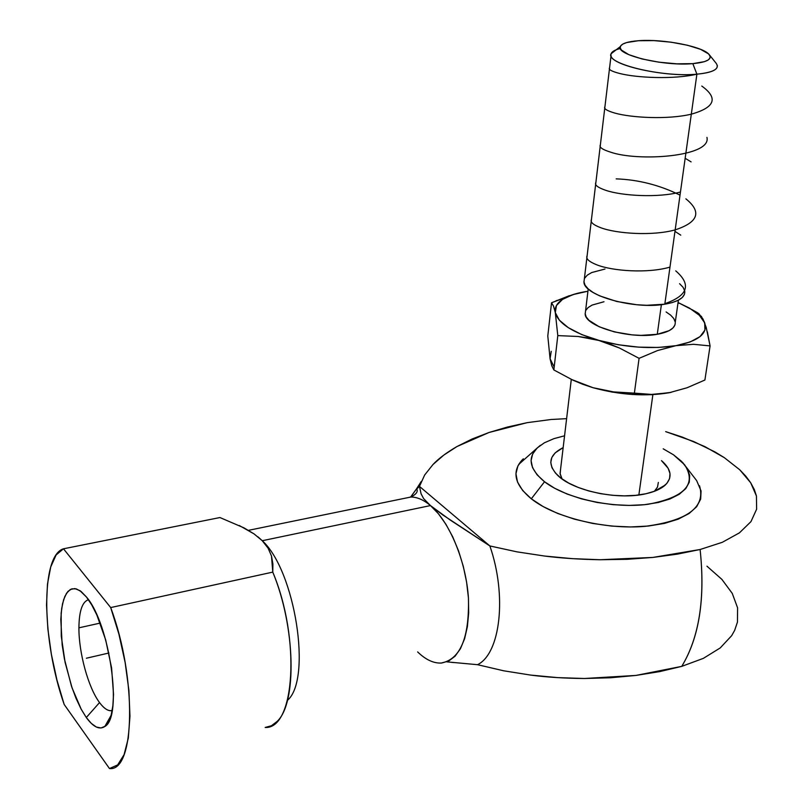 <?xml version="1.0" encoding="UTF-8"?>
<svg xmlns="http://www.w3.org/2000/svg" width="809" height="809" viewBox="0 0 809 809"><rect width="100%" height="100%" fill="white"/><g stroke="black" fill="none" stroke-linecap="round" stroke-linejoin="round"><path stroke-width="1.21" d="M724.267 457.621L714.954 451.918L693.778 441.572L665.665 431.632L682.199 437.052L704.76 446.558L724.267 457.621L739.76 469.786L724.267 457.621M566.613 418.657L551.151 419.487L527.104 422.672L551.151 419.487L566.613 418.657M699.512 485.754C705.812 507.172 687.67 520.713 645.076 526.356C604.859 529.855 554.711 517.487 531.311 498.809L544.528 481.749C566.047 498.536 613.131 508.942 648.09 504.27C684.778 497.343 696.954 484.166 684.606 464.74L673.513 454.81L681.603 461.403L687.084 468.34L689.693 475.368L689.278 482.215L685.769 488.606L679.257 494.279L669.943 498.991L658.162 502.51L644.379 504.695L629.159 505.423L613.141 504.664L597.012 502.44L581.469 498.85L567.16 494.056L554.681 488.272L544.528 481.749L537.065 474.782L532.544 467.642L531.078 460.624L532.656 453.991L537.166 447.984L544.356 442.806L553.943 438.64L564.571 435.798M446.002 661.762L441.279 663.056C460.341 659.355 469.392 637.725 468.441 598.175C466.115 561.476 449.541 521.643 430.469 505.574L262.258 540.715C295.113 570.466 312.183 679.388 287.478 700.331C312.183 679.388 295.113 570.466 262.258 540.715L268.092 548.178L271.5 556.005L272.896 563.984L272.775 572.115L110.691 607.569L63.476 548.795L56.124 554.944L50.714 566.988L47.468 584.068L46.517 605.142L47.862 629.008L51.392 654.39L56.933 679.985L64.184 704.477L109.478 768.55L117.639 764.93L124.08 754.645L128.307 738.111L129.966 716.258L128.904 690.471L125.132 662.46L118.923 634.175L110.691 607.569C137.055 677.73 135.123 771.948 109.478 768.55L64.184 704.477C41.744 640.87 40.379 555.692 63.476 548.795L219.957 517.548L243.944 527.842L254.077 533.92L262.258 540.715L257.96 536.832L262.258 540.715L268.092 548.178L271.5 556.005L272.775 572.115L110.691 607.569L63.476 548.795L219.957 517.548M88.444 599.712C82.265 601.775 79.09 611.149 78.918 627.824C78.736 652.752 88.302 687.701 99.537 702.566L86.3 717.512L81.011 708.886L75.985 698.238L71.435 686.022L64.396 658.88L62.182 644.995L60.796 619.32L61.686 608.52L63.618 599.702L66.53 593.25L70.312 589.478L74.843 588.568L79.919 590.651L86.462 597.032C109.973 623.911 123.019 717.29 104.786 726.512C99.416 730.042 93.257 727.038 86.3 717.512L99.537 702.566C88.302 687.701 78.736 652.752 78.918 627.824L100.185 623.092L78.918 627.824C79.09 611.149 82.265 601.775 88.444 599.712M112.158 710.565L110.55 710.727C107.091 710.524 103.421 707.804 99.537 702.566C104.088 708.694 108.295 711.364 112.158 710.565M560.576 469.281L560.141 474.023L562.073 478.968L560.071 473.477L560.576 469.281M646.007 493.733C618.086 500.437 572.701 490.79 557.512 475.207C547.076 464.042 548.967 454.84 563.165 447.599L555.146 452.898L551.849 457.449L550.767 462.455L551.981 467.733L555.47 473.083L561.143 478.281L568.798 483.135L578.152 487.423L588.841 490.972L600.42 493.642L612.433 495.29L624.356 495.866L635.702 495.33L646.007 493.733L654.845 491.134L661.873 487.645L666.838 483.428L669.569 478.665L669.994 473.538L668.133 468.259L661.489 460.624C671.43 469.311 672.704 477.441 665.301 485.026C661.054 488.889 654.623 491.791 646.007 493.733M652.883 394.64L638.867 494.966L652.883 394.64M654.36 491.316L657.505 487.079L658.344 482.417M585.564 310.919L585.18 314.084C585.322 326.664 630.211 339.497 657.272 334.289L661.388 304.659L657.272 334.289C669.518 332.003 675.515 327.999 675.252 322.275L678.397 300.169M717.3 65.408C717.927 69.887 711.131 72.81 696.893 74.175L664.806 304.194C678.458 301.787 685.122 297.52 684.788 291.392M584.361 278.812L583.956 282.22C584.169 295.72 634.549 309.705 664.806 304.194L696.893 74.175C665.332 77.32 611.756 65.59 611.028 55.73C610.34 52.636 613.465 50.219 620.392 48.479C615.073 49.794 611.968 51.554 611.098 53.758C604.91 63.618 662.5 77.644 696.893 74.175C713.538 72.476 719.97 68.866 716.187 63.324L709.24 54.668C712.355 59.269 706.884 62.263 692.828 63.638L696.893 74.175L692.828 63.638L704.457 61.646L708.027 60.078L709.918 58.208L710.069 56.114L708.502 53.879L700.574 49.329L687.468 45.243L671.136 42.189L653.975 40.612L638.422 40.723C662.925 38.68 703.537 46.558 709.24 54.668M638.422 40.723L626.753 42.533L622.95 44.01L620.736 45.8L620.21 47.842L621.413 50.057L628.846 54.678L642.002 58.956L658.88 62.182L676.789 63.83L692.828 63.638C663.855 66.439 615.336 54.8 620.331 46.578C621.737 43.494 627.774 41.542 638.422 40.723M604.99 269.033L591.692 272.552L587.294 275.151L584.644 278.205M583.886 281.593L585.069 285.193L588.163 288.864L593.088 292.474L599.661 295.861L616.711 301.464L636.622 304.73L646.654 305.296L664.806 304.194L672.198 302.586L678.073 300.341L682.189 297.57L684.424 294.385M684.717 290.927L683.079 287.316L679.59 283.696M575.179 293.93L551.536 302.768L553.538 306.115L555.308 312.608C554.367 307.036 557.381 302.263 564.338 298.288C570.032 295.133 577.596 292.838 587.061 291.402L572.964 294.607L562.498 299.411L556.44 305.539L555.308 312.608L557.795 335.604L578.162 336.483L588.456 338.031L618.258 344.745L638.594 347.142L658.304 347.455L675.919 345.676L690.148 341.964L700.028 336.625L704.932 330.082L704.679 322.821L699.401 315.338L689.581 308.158L678.063 302.546L692.514 309.958C698.895 314.125 702.95 318.412 704.679 322.821C707.956 333.591 698.369 341.206 675.919 345.676C651.821 349.316 626.136 347.577 598.842 340.458C572.742 332.691 558.23 323.408 555.308 312.608L559.312 320.152L568.312 327.675L581.792 334.623L609.167 343.795L619.3 347.941L639.08 358.326L657.606 350.53L675.919 345.676L693.515 344.3L710.08 345.908L706.206 327.453L703.041 319.09L698.804 313.589L692.079 309.675L697.661 312.921M674.898 325.117L672.855 328.08L669.144 330.669L657.272 334.289L641.072 335.371L632.132 334.875L614.395 331.912L599.206 326.775L588.952 320.313L586.181 316.906L585.129 313.548M585.797 310.393L588.153 307.531L592.097 305.084L603.999 301.737M666.09 311.94L670.691 315.176L673.766 318.534L675.191 321.891M678.933 303.233L678.023 302.839M569.354 295.679L551.536 302.768L547.794 335.988L551.536 302.768M555.308 312.608L557.795 335.604L553.852 369.946L551.789 365.799L550.069 358.741L547.794 335.988L550.069 358.741L553.973 366.639M571.184 379.34L592.946 387.693L572.934 380.159L553.852 369.946L557.795 335.604L578.162 336.483L598.842 340.458L619.3 347.941L639.08 358.326L634.377 393.134L613.586 391.91L592.946 387.693L582.804 384.315L572.934 380.159L553.852 369.946L551.789 365.799L550.069 358.741L551.232 351.328M707.369 331.892L710.08 345.908L704.902 380.018L687.104 387.744L669.154 392.749L651.488 394.418L634.377 393.134L639.08 358.326L657.606 350.53L675.919 345.676L693.515 344.3L710.08 345.908L704.902 380.018L687.104 387.744L669.154 392.749L651.488 394.418L613.586 391.91L592.946 387.693C619.886 395.004 645.289 396.693 669.154 392.749L671.217 392.335M704.801 323.145L701.312 316.248M692.524 309.958L697.671 312.81M571.144 379.32L592.946 387.693L612.12 392.082L632.213 394.479L651.72 394.701L671.066 392.365M663.188 448.803L673.513 454.81M540.452 445.274C526.821 455.902 528.176 468.057 544.528 481.749L531.311 498.809C514.504 484.662 511.521 471.627 522.371 459.694M706.945 566.189L721.881 579.375L732.256 593.391L737.586 607.832L737.454 622.081L734.653 630.373L731.639 635.702L720.222 647.938L703.355 658.364L681.744 666.373C699.198 637.502 705.327 598.549 700.109 549.503L722.326 542.293L739.426 532.848L750.954 521.633L756.617 509.215L756.445 496.038L754.322 489.566L750.701 482.781L745.827 476.188L739.76 469.786L750.701 482.781L756.445 496.038L756.617 509.215L750.954 521.633L739.426 532.848L722.326 542.293L700.109 549.503L677.386 554.135L652.883 557.431L627.096 559.312L600.147 559.737L572.398 558.655L544.599 556.046L516.9 551.839L489.86 545.944L419.477 486.411L424.654 475.014L432.987 464.518L443.908 455.012L456.984 446.528L472.082 439.014L489.01 432.491L507.354 427.061L527.104 422.672L489.01 432.491L456.984 446.528C446.447 452.676 438.458 458.673 432.987 464.518L424.654 475.014L419.477 486.411L415.796 489.849L410.598 497.09L416.261 489.354L419.477 486.411L489.86 545.944L516.9 551.839L544.599 556.046C560.829 558.129 579.355 559.363 600.147 559.737L652.883 557.431L700.109 549.503C705.367 598.589 699.249 637.543 681.744 666.373L703.355 658.364L720.222 647.938L731.639 635.702M523.281 458.784L517.912 465.883L515.94 473.73L517.517 482.043L522.675 490.517L531.311 498.809L543.122 506.565L557.704 513.462L574.461 519.176L592.704 523.443L611.644 526.083L630.464 526.962L648.333 526.042L664.492 523.393L678.276 519.135L689.126 513.493L696.67 506.697L700.675 499.082L701.069 490.942L696.65 480.607L682.685 462.526M446.801 661.863L477.553 664.695L503.663 670.792L530.623 675.08L557.745 677.629L584.442 678.498L610.633 677.76L635.904 675.434L659.628 671.622L681.744 666.373L635.904 675.434L584.442 678.498C564.288 678.316 546.348 677.173 530.623 675.08L503.663 670.792L477.553 664.695C500.437 653.551 507.162 595.576 489.86 545.944L450.229 520.045L430.459 505.574L423.603 498.556L421.074 493.803L419.477 486.411L421.074 493.803M86.3 717.512L81.264 709.362L72.082 687.933L65.094 662.349L61.272 636.208L61.15 613.141L62.526 603.827L64.821 596.476L67.956 591.399L71.839 588.821L76.329 588.881L81.264 591.642L86.462 597.032L91.72 604.889L96.817 614.921L105.686 639.899L111.591 667.931L113.523 694.365L112.886 705.579L111.217 714.853L108.598 721.82L105.14 726.239L101.004 727.989L96.362 727.048L91.397 723.489L86.3 717.512M451.432 662.349L453.96 662.581M265.17 727.473C294.941 729.273 300.746 638.412 272.775 572.115C295.558 626.722 297.166 703.264 277.022 721.517L271.399 725.754L265.17 727.473M461.201 663.198L477.553 664.695C500.437 653.551 507.162 595.576 489.86 545.944L442.867 514.989L430.459 505.574L423.603 498.556M410.284 497.039C416.756 496.857 423.481 499.699 430.469 505.574L438.397 513.725L445.911 524.262L452.737 536.852L458.602 551.03L463.284 566.3L466.591 582.076L468.421 597.78L468.684 612.817L467.39 626.631L464.609 638.726L460.452 648.687L455.093 656.18L448.752 661.004L441.653 663.026C433.796 663.522 425.787 659.82 417.636 651.912M239.292 525.516L254.077 533.92L262.258 540.715L430.469 505.574C423.714 499.891 417.191 497.039 410.891 497.029C415.765 494.562 417.828 492.094 417.07 489.647L416.089 489.536L421.226 481.507M108.912 653.005L86.381 658.223L108.912 653.005M664.877 303.678C688.034 295.578 691.655 284.647 675.737 270.873M587.122 255.725C585.635 258.587 588.76 261.58 596.476 264.705C612.18 271.096 647.787 273.644 669.983 267.101M680.774 235.156L674.969 231.384M591.46 219.431C590.034 222.111 593.209 224.902 600.976 227.804C616.903 233.71 652.428 236.137 675.09 229.908C698.4 222.263 702 211.907 685.89 198.842M680.025 195.141C659.628 185.089 638.352 179.669 616.185 178.87M595.869 182.51C594.423 184.927 597.649 187.506 605.557 190.246C621.737 195.92 658.617 198.063 680.46 191.996M691.098 161.891L685.162 158.281M600.359 144.942C598.953 147.147 602.24 149.503 610.219 152.031C637.886 161.911 711.778 156.804 706.945 137.388M604.93 106.707C603.504 108.649 606.851 110.782 614.971 113.118C631.789 117.831 668.082 119.752 691.25 114.18C715.004 107.486 718.513 98.111 701.787 86.057M609.581 67.804C608.186 69.493 611.594 71.394 619.805 73.508C636.43 77.816 673.897 79.626 696.893 74.175M80.93 591.379L79.919 590.651M112.208 710.322L110.55 710.727M611.098 53.758L620.331 46.578M611.028 55.73L583.956 282.22M588.214 288.914L585.18 314.084M555.995 300.776L564.338 298.288M571.296 379.401L560.071 473.477M654.441 491.285L665.301 485.026M518.711 464.427L536.68 448.459M111.025 715.54L104.786 726.512M248.454 530.34L410.891 497.029"/></g></svg>
